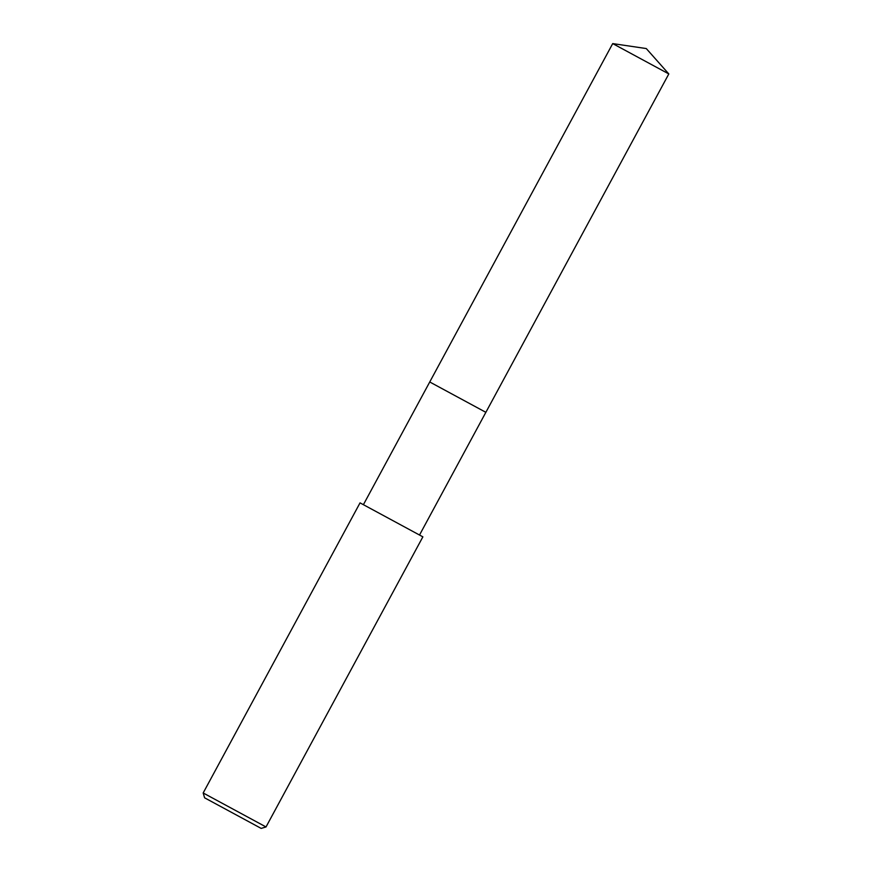 <?xml version="1.0" encoding="UTF-8"?>
<svg xmlns="http://www.w3.org/2000/svg" width="872" height="872" viewBox="0 0 872 872"><rect width="100%" height="100%" fill="white"/><g stroke="black" fill="none" stroke-linecap="round" stroke-linejoin="round"><path stroke-width="1.31" d="M612.722 43.6L668.813 73.935L646.283 48.559L612.711 43.6L429.743 381.98L485.857 412.325L419.596 534.885M429.743 381.98L485.868 412.325L429.743 381.98L363.482 504.539M266.015 826.95L422.876 536.847L360.038 502.872L203.176 792.975L266.015 826.95L261.175 828.4L204.615 797.826L261.175 828.4M668.813 73.935L485.868 412.325M204.615 797.826L203.176 792.975"/></g></svg>

